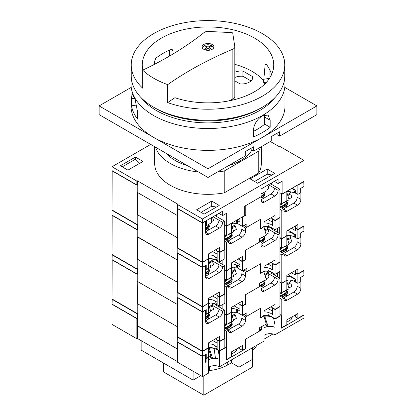<?xml version="1.0" encoding="UTF-8"?>
<svg xmlns="http://www.w3.org/2000/svg" width="416" height="416" viewBox="0 0 416 416"><rect width="100%" height="100%" fill="white"/><g stroke="black" fill="none" stroke-linecap="round" stroke-linejoin="round"><path stroke-width="0.62" d="M287.518 194.662L290.607 192.878L290.025 191.095M288.465 191.032L286.822 191.984M279.952 204.225L281.206 203.502M288.907 199.051L291.85 197.35L290.722 193.903L287.81 195.577L290.722 193.903M280.732 203.772A3.91 1.092 161.9 0 1 279.952 204.308M281.356 203.59A4.503 1.258 161.9 0 1 279.952 204.532M281.965 203.549A4.503 1.258 161.9 0 1 279.952 205.286M284.008 202.368L284.097 202.654L289.125 199.753L286.822 192.468M228.556 234.385L228.644 234.666L233.672 231.764L231.369 224.546M243.932 225.503L246.865 227.198L261.019 219.024L261.019 228.405L264.035 226.668L264.035 221.832L275.09 215.446L275.09 220.282L279.952 217.48L279.952 189.238L271.237 184.205L272.08 183.721L271.154 183.191M177.611 204.625L177.611 208.494L202.472 222.846L202.472 218.977L177.611 204.625L178.116 204.334L137.374 180.809L137.374 184.678L137.81 184.933L137.81 192.67L177.388 215.519L137.597 192.551L137.597 214.796L177.388 237.765L137.81 214.916L137.81 224.588L137.306 224.879L137.306 229.715L137.81 229.424L137.81 224.588M279.952 202.779L281.627 203.746L286.822 200.746L286.822 191.558L287.659 191.074M224.666 234.499L226.512 235.565L231.369 232.757L231.369 223.569L232.248 223.064M239.912 218.348L239.912 222.024L237.401 220.574L236.574 220.49L236.127 223.345L237.401 223.475L242.424 226.377L242.424 217.188L245.778 215.254L245.778 205.582L261.019 196.778L261.019 189.041L278.106 179.176L278.106 183.529L282.126 181.21L282.126 193.976L303.992 181.355L303.992 160.368L279.131 146.011L278.626 146.302L270.317 141.508M177.611 208.426L177.388 247.728L202.472 262.21L202.472 223.038L205.405 221.151M177.388 208.556L202.472 223.038M295.365 192.91L295.365 190.008L293.748 189.67L294.856 192.806L297.877 194.36L300.222 193.008L300.222 188.656L303.992 186.477L303.737 181.501M228.644 234.666L228.062 234.671M284.097 202.654L283.509 202.654M236.127 223.345L231.634 223.127M242.424 226.377L246.865 223.813L246.865 227.198M294.856 192.806L287.045 191.136M268.476 184.74L278.106 190.299L279.952 189.238M278.106 190.299A4.737 2.735 -60 0 1 274.758 196.102L264.373 202.098A4.737 2.735 -60 0 1 262.002 202.332A4.737 2.735 -60 0 1 261.019 200.164L261.019 196.778L244.686 206.211L244.686 215.592L226.678 225.987L224.666 224.827M275.09 220.282L270.904 217.864M260.686 228.212L261.019 228.405M202.472 262.21L208.588 258.679L208.588 253.843L219.643 247.463L219.643 252.299L224.666 249.397L224.666 221.151L215.956 216.122L216.627 215.738L215.706 215.207M213.023 216.752L222.659 222.316L224.666 221.151M222.659 222.316A4.737 2.735 -60 0 1 219.31 228.119L208.92 234.114A4.737 2.735 -60 0 1 206.554 234.348A4.737 2.735 -60 0 1 205.572 232.18L205.572 221.25M219.643 252.299L215.457 249.881M112.18 170.716L112.008 209.981L137.098 224.468L137.81 224.052M224.666 237.214A4.503 1.258 161.9 0 0 226.517 235.56L226.512 226.377L231.119 223.428M281.627 203.746L281.627 194.558L286.567 191.412M216.627 216.512L216.627 214.672M272.08 184.688L272.08 182.66M297.877 194.36L297.877 185.172L303.992 181.641M112.008 170.81L137.098 185.297L137.098 224.468M281.627 194.558L279.952 193.591M271.742 183.529L271.742 182.853M295.365 190.008L292.178 188.172M293.748 189.67A7.368 4.254 0 0 0 291.819 188.38M245.778 215.254L244.686 214.625M216.46 215.639L216.46 214.77M226.512 226.377L224.666 225.311M239.912 220.225L238.29 219.284M261.019 199.779L271.071 193.976A4.737 2.735 120 0 0 274.425 188.172M218.972 220.184A4.737 2.735 -60 0 1 215.623 225.987L205.572 231.79M237.401 223.475L237.401 220.574M137.098 185.297L137.769 184.907M287.518 283.644L290.607 281.861L290.025 280.077M288.465 280.015L286.822 280.966M279.952 293.207L281.206 292.484M288.907 288.033L291.85 286.333L290.722 282.885L287.81 284.56L290.722 282.885M280.732 292.755A3.91 1.092 161.9 0 1 279.952 293.29M281.356 292.573A4.503 1.258 161.9 0 1 279.952 293.514M281.965 292.531A4.503 1.258 161.9 0 1 279.952 294.268M251.852 150.088A46.197 26.671 180 0 1 228.665 165.552M187.335 165.552A46.197 26.671 180 0 1 175.334 160.56A46.197 26.671 180 0 1 166.681 153.629M154.695 146.708L154.695 163.556A53.305 30.774 0 0 0 224.234 192.868L258.773 172.931A53.305 30.774 0 0 0 261.305 163.556L261.305 146.708M217.537 171.98A53.305 30.774 0 0 0 224.234 171.012L258.773 151.07A53.305 30.774 0 0 0 260.447 147.207M155.553 147.207A53.305 30.774 0 0 0 198.463 171.98M258.773 151.07L258.773 172.931M224.234 171.012L224.234 192.868M219.622 358.233L218.213 350.522A7.816 4.514 180 0 0 214.11 348.39L215.462 358.358A7.816 4.514 180 0 1 219.622 359.377L219.622 351.062A7.816 4.514 0 0 0 218.213 350.522M263.895 315.728L264.737 316.217A7.816 4.514 180 0 1 273.66 318.505A7.816 4.514 0 0 1 275.07 319.046L281.46 315.359L281.46 328.125L303.992 315.115L303.992 318.016L275.07 334.714A7.816 4.514 0 0 0 264.061 335.296M279.952 314.486L281.46 315.359M263.838 325.244A7.816 4.514 0 0 0 264.061 325.406L261.274 326.721M264.061 327.943A7.816 4.514 180 0 1 268.086 326.466A7.816 4.514 180 0 1 275.07 327.366L275.07 325.25L273.66 318.505M265.049 324.714L268.086 326.466L264.737 316.217M264.061 325.406L264.061 341.073L219.622 366.73A7.816 4.514 0 0 0 208.608 367.307M208.447 347.745L209.284 348.228A7.816 4.514 180 0 1 214.11 348.39M224.838 346.694L226.008 347.37L219.622 351.062M208.385 357.256A7.816 4.514 0 0 0 208.608 357.417L206.076 358.883L205.572 358.592M208.608 359.96A7.816 4.514 180 0 1 212.638 358.483A7.816 4.514 180 0 1 215.462 358.358M209.596 356.725L212.638 358.483L209.284 348.228M205.405 354.624L202.472 356.512L177.388 342.03L177.611 362.279L202.472 376.631L208.608 373.084L208.608 357.417M137.264 318.672L137.098 319.54L136.869 319.41L136.869 338.754L137.374 338.463L177.611 361.696M137.098 318.765L112.008 304.283L112.008 324.402L136.869 338.754M235.368 349.612A7.816 4.514 180 0 1 236.262 350.662M290.815 317.595A7.816 4.514 180 0 1 291.71 318.646M219.622 366.73L219.622 359.377M206.076 358.883L206.076 361.977L205.572 361.686M205.572 354.723L205.572 362.268L206.076 361.977M202.472 376.631L202.472 356.512M261.524 326.867L261.524 329.961L259.594 328.848M242.507 315.307L245.44 317.002L260.686 308.199L260.686 317.871L264.035 315.936L264.035 325.125L259.594 327.688L259.594 331.074L245.44 339.248L261.524 329.961M226.008 359.268L226.512 359.559L231.369 356.756L231.369 351.92L242.424 345.535L242.424 350.371L245.44 348.629L245.44 339.248L245.44 348.92L226.008 360.136L226.008 347.37M275.07 334.714L275.07 327.366M275.07 325.25L275.07 319.046M137.81 325.9L177.611 349.123L137.81 326.144L137.81 303.898L177.388 326.747L137.597 303.774L137.81 281.408M292.1 316.852A7.816 4.514 180 0 1 292.126 317.195A7.816 4.514 180 0 1 289.832 320.388L286.822 322.13M236.652 348.868A7.816 4.514 180 0 1 236.673 349.211A7.816 4.514 180 0 1 234.385 352.404L231.369 354.141M137.597 326.019L137.597 319.249L137.098 319.54M137.374 319.384L137.374 338.463M262.028 188.464L262.028 193.57L267.051 190.668L267.051 185.562M206.575 220.475L206.575 225.581L211.604 222.68L211.604 217.573M137.374 180.809L136.869 181.1L112.008 166.748L112.008 170.617L136.869 184.969L137.374 184.678M112.008 166.748L150.706 144.409M282.126 193.976L279.952 192.717M211.687 201.084L196.607 209.789L204.147 214.141L219.222 205.436L211.687 201.084L211.687 206.227L216.403 207.064M135.465 157.076L120.385 165.781L127.925 170.134L143 161.429L135.465 157.076L135.465 159.203L139.693 163.342M267.218 169.021L250.13 178.885L257.67 183.238L274.758 173.373L267.218 169.021L267.218 174.169L271.939 175.001M202.472 218.977L303.992 160.368M202.472 222.846L222.659 211.193L222.659 215.545L226.678 213.221L226.678 225.987M136.869 181.1L136.869 184.969M278.106 183.529L274.336 181.355M222.659 215.545L218.889 213.366M206.575 225.581L205.572 225.545M262.028 193.57L261.019 193.528M254.587 181.459L267.218 174.169M122.231 166.847L135.465 159.203M201.063 212.363L211.687 206.227M211.604 221.588L213.564 220.449L212.462 217.079M264.758 274.539L267.826 272.771L267.249 271.003M265.647 270.941L264.035 271.872M266.131 278.938L269.069 277.243L267.94 273.79L265.049 275.46L267.94 273.79M284.008 291.351L284.097 291.632L289.125 288.73L286.822 281.445M228.556 323.367L228.644 323.648L233.672 320.746L231.369 313.529M243.932 314.486L246.865 316.181L261.019 308.006L261.019 317.387L264.035 315.65L264.035 310.814L275.09 304.429L275.09 309.265L279.952 306.462L279.952 278.216L271.237 273.187L272.08 272.704L269.901 271.445L267.79 272.667M279.952 291.756L281.627 292.724L286.822 289.728L286.822 280.54L287.659 280.056M224.666 323.482L226.512 324.548L231.369 321.74L231.369 312.551L232.248 312.047M112.263 254.618L112.008 259.6L137.306 274.206L137.81 273.915L137.81 281.653L177.388 304.502L137.597 281.528M242.424 306.171L239.912 304.72L239.912 311.007L237.401 309.556L236.574 309.473L236.127 312.328L237.401 312.458L242.424 315.359L242.424 306.171L245.778 304.236L245.778 294.564L261.019 285.761L259.594 284.939M177.554 297.44L177.388 336.71L202.472 351.192L202.472 312.021L205.405 310.133M177.388 297.539L202.472 312.021M295.365 281.892L295.365 278.99L293.748 278.652L294.856 281.788L297.877 283.343L300.222 281.991L300.222 277.638L303.992 275.46L303.737 270.483M228.644 323.648L228.062 323.653M284.097 291.632L283.509 291.637M236.127 312.328L230.953 312.213M242.424 315.359L246.865 312.796L246.865 316.181M294.856 281.788C292.49 280.223 289.676 279.698 286.426 280.212M267.327 273.057L278.106 279.282L279.952 278.216M278.106 279.282A4.737 2.735 -60 0 1 274.758 285.085L264.373 291.08A4.737 2.735 -60 0 1 262.002 291.314A4.737 2.735 -60 0 1 261.019 289.146L261.019 285.761M275.09 309.265L270.904 306.847M260.686 317.195L261.019 317.387M202.472 351.192L208.588 347.662L208.588 342.826L219.643 336.445L219.643 341.281L224.666 338.38L224.666 310.133L215.956 305.105L216.627 304.72L214.895 303.716M211.879 305.074L222.659 311.298L224.666 310.133M222.659 311.298A4.737 2.735 -60 0 1 219.31 317.101L208.92 323.097A4.737 2.735 -60 0 1 206.554 323.331A4.737 2.735 -60 0 1 205.572 321.162L205.572 310.232M219.643 341.281L215.457 338.863M112.18 259.698L112.008 298.964L137.098 313.446L137.81 313.035M226.512 324.548L226.512 315.359L231.119 312.406M281.627 292.724L281.627 283.535L286.567 280.394M216.627 305.495L216.627 304.72M272.08 273.671L272.08 272.704M297.877 283.343L297.877 274.154L303.992 270.624M112.008 259.792L137.098 274.274L137.098 313.446M295.615 272.558L295.365 272.704L297.877 274.154M281.627 283.535L279.952 282.568M295.365 272.704L295.365 275.028L291.424 272.756M295.365 271.544L294.44 271.014M295.365 278.99L287.992 274.737M293.748 278.652A7.368 4.254 0 0 0 286.822 276.489M245.778 304.236L245.44 304.044M214.349 303.519L212.342 304.678M226.512 315.359L224.666 314.293M239.912 309.208L234.099 305.848M236.574 309.473A7.368 4.254 0 0 0 231.369 308.5M261.019 288.761L271.071 282.958A4.737 2.735 120 0 0 274.425 277.155M218.972 309.166A4.737 2.735 -60 0 1 215.623 314.969L205.572 320.772M237.401 312.458L237.401 309.556M232.05 315.671L235.16 313.877L234.567 312.073M233.048 312.01L231.369 312.978M224.666 325.12L226.091 324.303M233.449 320.055L236.402 318.349L235.274 314.896L232.341 316.586M232.346 316.592L235.274 314.896M225.28 324.766A3.91 1.092 161.9 0 1 224.666 325.203M226.138 324.329A4.503 1.258 161.9 0 1 224.666 325.437M226.517 324.542A4.503 1.258 161.9 0 1 224.666 326.196M287.518 239.153L290.607 237.37L290.025 235.586M288.465 235.524L286.822 236.475M279.952 248.716L281.206 247.993M288.907 243.542L291.85 241.842L290.722 238.394L287.81 240.068M287.81 240.074L290.722 238.394M280.732 248.264A3.91 1.092 161.9 0 1 279.952 248.799M281.356 248.082A4.503 1.258 161.9 0 1 279.952 249.023M281.965 248.04A4.503 1.258 161.9 0 1 279.952 249.777M205.572 269.152L205.863 270.067L210.886 267.166L208.588 259.948M215.514 257.083L216.674 260.229L217.131 260.322L217.131 257.421L215.514 257.083A7.368 4.254 0 0 0 209.81 254.93A7.368 4.254 0 0 0 208.588 254.92M216.674 260.229L211.266 258.45L208.166 258.632M137.81 236.917L177.388 260.01L137.81 237.162L137.81 229.424M279.282 233.34L279.282 227.828L278.86 227.583M264.836 226.496L264.035 226.959L264.035 236.142L259.594 238.706L259.594 242.091L245.44 250.266L245.44 259.646L242.424 261.388L238.238 258.97M224 265.257L224 259.745L223.579 259.501M209.461 258.466L208.588 258.97L208.588 268.159L206.242 269.511L206.242 265.158L202.472 267.337L177.174 252.73L177.174 247.894L202.472 262.501L202.472 267.337M242.507 226.33L245.44 228.02L245.44 231.405A4.737 2.735 -60 0 1 242.091 237.208L231.707 243.204A4.737 2.735 -60 0 1 229.336 243.438A4.737 2.735 -60 0 1 228.353 241.27L224.666 239.143M263.786 226.814L260.686 228.888L260.686 219.216L245.44 228.02M137.306 229.715L112.008 215.108L112.008 210.272L137.306 224.879M261.232 237.765L261.316 238.051L266.344 235.149L264.035 227.786M260.728 238.056L261.316 238.051M205.572 270.067L205.863 270.067M272.579 219.123L272.579 225.41L270.067 223.959L269.24 223.876L268.455 226.694L270.067 226.86L275.09 229.762L279.952 226.959L279.952 217.771L275.09 220.574L272.579 219.123L272.834 218.977M268.455 226.694L263.666 226.647M217.131 260.322L219.643 261.773L224.838 258.778L224.838 249.59L219.643 252.585L217.131 251.134L217.381 250.988M242.424 261.388L242.424 256.552L231.369 262.938L231.369 267.774L226.512 270.577L226.512 242.336L228.353 241.27L231.707 243.204M224.666 269.511L226.512 270.577M300.721 188.365L303.992 186.675L303.992 225.846L297.877 229.377L297.877 224.541L286.822 230.922L286.822 235.758L281.793 238.659L281.793 210.418L283.806 209.258A4.737 2.735 -60 0 0 284.783 211.427A4.737 2.735 -60 0 0 287.154 211.193L279.952 207.033M300.893 188.464L300.893 199.394A4.737 2.735 -60 0 1 297.539 205.197L287.154 211.193M279.952 237.598L281.793 238.659M297.877 229.377L295.365 227.926L295.365 225.992M202.472 262.501L208.333 258.825M279.952 209.352L281.793 210.418M275.09 229.762L275.09 220.574M224.666 241.27L226.512 242.336M219.643 261.773L219.643 252.585M217.131 257.421L217.131 251.134M217.131 254.134L212.607 251.524M272.579 222.18L268.008 219.539M269.24 223.876A7.368 4.254 0 0 0 264.035 222.908M228.02 241.077L238.404 235.082A4.737 2.735 120 0 0 241.753 229.278L245.44 231.405M300.893 199.394L297.206 197.262A4.737 2.735 -60 0 1 293.857 203.065L283.468 209.066M270.067 226.86L270.067 223.959M205.572 269.126L206.242 269.511M277.592 232.367L277.592 228.316M274.425 230.537L274.425 229.377M222.144 264.186L222.144 260.333M218.972 262.356L218.972 261.388M209.269 262.085L212.373 260.291L211.786 258.492M210.262 258.43L208.588 259.397M210.668 266.469L213.616 264.763L212.488 261.316L209.56 263M209.56 263.006L212.488 261.316M253.422 131.383A69.415 40.076 0 0 0 264.742 124.166L264.514 114.889M262.444 115.82L268.044 115.05L270.171 120.281L270.171 127.301A76.996 44.455 180 0 1 253.422 136.973L253.422 129.953C254.134 123.916 257.145 119.205 262.444 115.82M137.576 112.034L137.576 119.049A76.996 44.455 180 0 1 131.446 105.841L131.446 98.821L132.122 93.813L135.195 99.902L137.576 112.034M284.996 84.053L284.996 105.914A76.996 44.455 180 0 1 262.444 137.348A76.996 44.455 180 0 1 153.556 137.348A76.996 44.455 180 0 1 131.004 105.914L131.004 84.053A76.996 44.455 0 0 0 153.556 115.487A76.996 44.455 0 0 0 237.463 125.122A76.996 44.455 0 0 0 284.996 84.053A76.996 44.455 0 0 0 284.544 79.243M131.456 79.243A76.996 44.455 0 0 0 131.004 84.053M141.346 97.906A72.966 42.13 0 0 0 156.406 110.552A72.966 42.13 0 0 0 274.654 97.906M131.004 87.5L99.112 105.914L99.112 114.618L208 177.486L245.274 155.964L245.274 151.611L253.651 146.775L253.651 151.128L271.237 140.972L271.237 136.62L279.614 131.784L279.614 136.136L316.888 114.618L316.888 105.914L284.996 87.5M253.651 151.128L251.139 149.677L251.139 148.226M279.614 136.136L277.103 134.685L277.103 133.234M99.112 105.914L208 168.782L316.888 105.914M208 168.782L208 177.486M270.171 127.301L264.742 124.166M136.661 105.03L131.446 105.841M232.05 271.18L235.16 269.386L234.567 267.582M233.048 267.519L231.369 268.486M224.666 280.634L226.091 279.812M233.449 275.564L236.402 273.858L235.274 270.405L232.341 272.095L235.274 270.405M225.28 280.275A3.91 1.092 161.9 0 1 224.666 280.712M226.138 279.838A4.503 1.258 161.9 0 1 224.666 280.946M224.666 278.99L226.512 280.056A4.503 1.258 161.9 0 1 224.666 281.705M205.572 313.643L205.863 314.558L210.886 311.657L208.588 304.439M215.514 301.574L216.674 304.72L217.131 304.814L217.131 301.912L215.514 301.574A7.368 4.254 0 0 0 209.81 299.421A7.368 4.254 0 0 0 208.588 299.411M216.674 304.72L211.266 302.942L208.166 303.124M279.282 277.831L279.282 272.319L278.86 272.074M264.836 270.988L264.035 271.445L264.035 280.634L259.594 283.197L259.594 286.582L245.44 294.757L245.44 304.138L242.424 305.88L238.238 303.462M224 309.748L224 304.236L223.579 303.992M209.461 302.957L208.588 303.462L208.588 312.65L206.242 314.002L206.242 309.65L202.472 311.828L177.174 297.222L177.174 292.386L202.472 306.992L202.472 311.828M137.306 274.206L137.306 269.37L137.81 269.079L137.81 259.407L177.388 282.256L137.597 259.288L137.597 237.042M242.507 270.821L245.44 272.511L245.44 275.896A4.737 2.735 -60 0 1 242.091 281.7L231.707 287.695A4.737 2.735 -60 0 1 229.336 287.929A4.737 2.735 -60 0 1 228.353 285.761L224.666 283.634M263.786 271.305L260.686 273.38L260.686 263.708L245.44 272.511M112.008 254.764L137.306 269.37M261.232 282.256L261.316 282.542L266.344 279.64L264.035 272.277M260.728 282.547L261.316 282.542M205.572 314.558L205.863 314.558M272.579 263.614L272.579 269.901L270.067 268.45L269.24 268.367L268.455 271.185L270.067 271.352L275.09 274.253L279.952 271.445L279.952 262.257L275.09 265.065L272.579 263.614L272.834 263.468M268.455 271.185L263.666 271.138M217.131 304.814L219.643 306.264L224.838 303.269L224.838 294.081L219.643 297.076L217.131 295.625L217.381 295.48M242.424 305.88L242.424 301.044L231.369 307.429L231.369 312.265L226.512 315.068L226.512 286.827L228.353 285.761L231.707 287.695M224.666 314.002L226.512 315.068M300.721 232.856L303.992 231.166L303.992 270.338L297.877 273.863L297.877 269.027L286.822 275.413L286.822 280.249L281.793 283.15L281.793 254.909L283.806 253.75A4.737 2.735 -60 0 0 284.783 255.918A4.737 2.735 -60 0 0 287.154 255.684L279.952 251.524M300.893 232.955L300.893 243.885A4.737 2.735 -60 0 1 297.539 249.688L287.154 255.684M279.952 282.084L281.793 283.15M297.877 273.863L295.365 272.418L295.365 270.478M202.472 306.992L208.333 303.316M279.952 253.843L281.793 254.909M275.09 274.253L275.09 265.065M224.666 285.761L226.512 286.827M219.643 306.264L219.643 297.076M217.131 301.912L217.131 295.625M217.131 298.626L212.607 296.015M272.579 266.672L268.008 264.03M269.24 268.367A7.368 4.254 0 0 0 264.035 267.4M228.02 285.568L238.404 279.573A4.737 2.735 120 0 0 241.753 273.77L245.44 275.896M300.893 243.885L297.206 241.753A4.737 2.735 -60 0 1 293.857 247.556L283.468 253.552M270.067 271.352L270.067 268.45M205.572 313.617L206.242 314.002M277.592 276.858L277.592 272.808M274.425 275.028L274.425 273.863M222.144 308.677L222.144 304.824M218.972 306.847L218.972 305.88M137.81 273.915L137.81 269.079M232.05 226.689L235.16 224.895L234.567 223.09M233.048 223.028L231.369 223.995M224.666 236.142L226.091 235.321M233.449 231.072L236.402 229.367L235.274 225.914L232.341 227.604L235.274 225.914M225.28 235.784A3.91 1.092 161.9 0 1 224.666 236.22M226.138 235.347A4.503 1.258 161.9 0 1 224.666 236.454M209.269 306.576L212.373 304.782L211.786 302.978M210.262 302.921L208.588 303.888M210.668 310.96L213.616 309.254L212.488 305.807L209.56 307.492L212.488 305.807M284.008 246.86L284.097 247.146L289.125 244.244L286.822 236.954M228.556 278.876L228.644 279.157L233.672 276.255L231.369 269.038M243.932 269.994L246.865 271.69L261.019 263.515L261.019 272.896L264.035 271.159L264.035 266.323L275.09 259.938L275.09 264.774L279.952 261.971L279.952 233.73L271.237 228.696L272.08 228.212L269.901 226.959L267.79 228.176M279.952 247.265L281.627 248.232L286.822 245.237L286.822 236.049L287.659 235.565M231.119 267.914L226.512 270.868L226.512 280.056L231.369 277.248L231.369 268.06L232.248 267.556M242.424 261.68L239.912 260.229L239.912 266.516L237.401 265.065L236.574 264.982L236.127 267.836L237.401 267.966L242.424 270.868L242.424 261.68L245.778 259.745L245.778 250.073L261.019 241.27L259.594 240.448M177.554 252.949L177.388 292.219L202.472 306.701L202.472 267.53L205.405 265.642M177.388 253.048L202.472 267.53M295.365 237.401L295.365 234.499L293.748 234.161L294.856 237.297L297.877 238.852L300.222 237.5L300.222 233.147L303.992 230.968L303.737 225.992M228.644 279.157L228.062 279.162M284.097 247.146L283.509 247.146M236.127 267.836L230.953 267.722M242.424 270.868L246.865 268.304L246.865 271.69M294.856 237.297C292.49 235.732 289.676 235.206 286.426 235.721M267.327 228.566L278.106 234.79L279.952 233.73M278.106 234.79A4.737 2.735 -60 0 1 274.758 240.594L264.373 246.589A4.737 2.735 -60 0 1 262.002 246.823A4.737 2.735 -60 0 1 261.019 244.655L261.019 241.27M275.09 264.774L270.904 262.356M260.686 272.704L261.019 272.896M202.472 306.701L208.588 303.17L208.588 298.334L219.643 291.954L219.643 296.79L224.666 293.888L224.666 265.642L215.956 260.614L216.627 260.229L214.895 259.225M211.879 260.582L222.659 266.807L224.666 265.642M222.659 266.807A4.737 2.735 -60 0 1 219.31 272.61L208.92 278.606A4.737 2.735 -60 0 1 206.554 278.84A4.737 2.735 -60 0 1 205.572 276.671L205.572 265.741M219.643 296.79L215.457 294.372M112.18 215.207L112.008 254.472L137.098 268.96L137.81 268.544M281.627 248.232L281.627 239.049L286.567 235.903M216.627 261.004L216.627 260.229M272.08 229.18L272.08 228.212M297.877 238.852L297.877 229.663L303.992 226.132M112.008 215.301L137.098 229.788L137.098 268.96M295.615 228.067L295.365 228.212L297.877 229.663M281.627 239.049L279.952 238.082M295.365 228.212L295.365 230.537L291.424 228.264M295.365 227.053L294.44 226.522M295.365 234.499L287.992 230.246M293.748 234.161A7.368 4.254 0 0 0 286.822 231.998M245.778 259.745L245.44 259.553M214.349 259.028L212.342 260.187M226.512 270.868L224.666 269.802M239.912 264.716L234.099 261.357M236.574 264.982A7.368 4.254 0 0 0 231.369 264.009M261.019 244.27L271.071 238.467A4.737 2.735 120 0 0 274.425 232.664M218.972 264.675A4.737 2.735 -60 0 1 215.623 270.478L205.572 276.281M237.401 267.966L237.401 265.065M208.452 357.308L210.886 356.143L208.588 348.93M215.514 346.065L216.674 349.211L217.131 349.305L217.131 346.403L215.514 346.065A7.368 4.254 0 0 0 209.81 343.912A7.368 4.254 0 0 0 208.588 343.902M216.674 349.211L211.266 347.433L208.166 347.615M112.263 299.109L112.008 304.091L137.306 318.698L137.306 313.862L137.81 313.57M112.008 299.255L137.306 313.862M177.429 336.731L177.174 341.713L202.472 356.32L206.242 354.141L206.242 358.493L208.588 357.141L208.588 347.953L202.472 351.484L202.472 356.32M177.174 336.877L202.472 351.484M263.905 325.291L266.344 324.132L264.035 316.768M272.579 308.105L272.579 314.392L270.067 312.941L269.24 312.858L268.455 315.676L270.067 315.843L275.09 318.744L279.952 315.936L279.952 306.748L275.09 309.556L272.579 308.105L272.834 307.96M268.455 315.676L263.666 315.63M217.131 349.305L219.643 350.756L224.838 347.76L224.838 338.572L219.643 341.567L217.131 340.116L217.381 339.971M245.44 317.002L245.44 320.388A4.737 2.735 -60 0 1 242.091 326.191L231.707 332.186A4.737 2.735 -60 0 1 229.336 332.42A4.737 2.735 -60 0 1 228.353 330.252L224.666 328.125M226.512 359.559L226.512 331.318L228.353 330.252L231.707 332.186M242.424 350.371L238.238 347.953M300.721 277.347L303.992 275.657L303.992 314.829L297.877 318.354L297.877 313.518L286.822 319.904L286.822 324.74L281.793 327.642L281.793 299.4L283.806 298.241A4.737 2.735 -60 0 0 284.783 300.409A4.737 2.735 -60 0 0 287.154 300.175L279.952 296.015M300.893 277.446L300.893 288.371A4.737 2.735 -60 0 1 297.539 294.174L287.154 300.175M281.46 327.449L281.793 327.642M297.877 318.354L295.365 316.904L295.365 314.969M279.952 298.334L281.793 299.4M275.09 318.744L275.09 309.556M224.666 330.252L226.512 331.318M219.643 350.756L219.643 341.567M217.131 346.403L217.131 340.116M217.131 343.117L212.607 340.506M272.579 311.163L268.008 308.521M269.24 312.858A7.368 4.254 0 0 0 264.035 311.886M228.02 330.06L238.404 324.064A4.737 2.735 120 0 0 241.753 318.261L245.44 320.388M300.893 288.371L297.206 286.244A4.737 2.735 -60 0 1 293.857 292.048L283.468 298.043M270.067 315.843L270.067 312.941M137.306 318.698L137.81 318.406M205.572 358.108L206.242 358.493M204.89 49.821A4.737 2.735 180 0 1 204.651 49.696A4.737 2.735 180 0 1 204.168 49.369L206.955 47.762L205.384 46.852L206.43 46.249L208 47.154L210.787 45.547A4.737 2.735 180 0 1 211.832 46.15L209.045 47.762L210.616 48.667L209.57 49.27L208 48.365L205.26 49.946M203.247 48.958A5.184 2.99 180 0 1 202.816 47.762A5.184 2.99 180 0 1 206.019 44.996A5.184 2.99 180 0 1 211.666 45.646A5.184 2.99 180 0 1 213.184 47.762A5.184 2.99 180 0 1 212.753 48.958M203.814 49.332A5.923 3.422 180 0 1 202.077 46.914A5.923 3.422 180 0 1 205.733 43.753A5.923 3.422 180 0 1 212.186 44.496A5.923 3.422 180 0 1 213.923 46.914A5.923 3.422 180 0 1 210.267 50.071A5.923 3.422 180 0 1 203.814 49.332M232.419 32.817A1.186 0.686 0 0 0 231.686 32.62L208.322 31.439A4.737 2.735 0 0 0 204.074 32.557A350.776 202.519 180 0 1 142.667 70.179A76.757 44.314 0 0 0 153.722 78.25A76.757 44.314 0 0 0 167.7 84.63A350.776 202.519 180 0 1 232.866 49.182A4.737 2.735 0 0 0 234.822 46.966A4.737 2.735 0 0 0 234.806 46.727L232.762 33.238A1.186 0.686 0 0 0 232.419 32.817M131.243 64.901L131.243 75.93A76.757 44.314 0 0 0 153.722 107.266L155.735 108.425A73.918 42.676 0 0 0 260.265 108.425L262.278 107.266A76.757 44.314 0 0 0 284.757 75.93L284.757 64.901A76.757 44.314 0 0 0 262.278 33.566A76.757 44.314 0 0 0 178.625 23.962A76.757 44.314 0 0 0 131.243 64.901A76.757 44.314 0 0 0 142.667 88.171L142.667 70.179M155.735 108.425L153.722 107.266A76.757 44.314 0 0 0 262.278 107.266M167.7 84.63L167.7 102.622A76.757 44.314 0 0 0 245.409 103.6A76.757 44.314 0 0 0 284.757 64.901M269.901 77.688L269.901 70.086M228.415 100.984A350.776 202.519 180 0 1 232.866 99.086A4.737 2.735 0 0 0 234.822 96.871L234.822 46.966M167.7 102.622A350.776 202.519 180 0 1 174.918 97.703A65.744 37.955 0 0 0 273.619 67.252A65.744 37.955 0 0 0 208 26.946A65.744 37.955 0 0 0 142.381 67.252A65.744 37.955 0 0 0 142.87 70.086M234.822 80.876L240.105 83.923A11.253 6.495 0 0 0 252.756 77.475A11.253 6.495 0 0 0 252.673 76.669L242.902 71.032A11.253 6.495 0 0 0 234.822 72.249M271.528 74.672A64.147 37.034 0 0 0 266.339 64.402L265.694 64.038L265.091 65.114L263.713 80.699L262.99 80.808L264.581 84.235M263.713 80.699A62.322 35.984 0 0 0 234.822 64.34M154.721 64.199L154.523 61.495L155.735 58.328A64.147 37.034 180 0 1 170.81 49.624L172.255 49.655L172.952 50.856L173.176 53.893M169.426 56.108L169.426 50.206M251.025 80.943L242.902 76.253A11.253 6.495 0 0 0 234.822 77.47M242.902 71.032L242.902 76.253M252.673 76.669L252.673 78.286M210.787 46.758L210.787 45.547M209.045 48.968L209.045 47.762M206.955 48.968L206.955 47.762M206.43 47.455L206.43 46.249M207.792 48.485L206.955 48.001M208 48.365L208 47.154M209.045 48.001L208.208 48.485M264.758 230.048L267.826 228.28L267.249 226.512M265.647 226.45L264.035 227.38M266.131 234.447L269.069 232.752L267.94 229.299L265.049 230.968M265.049 230.974L267.94 229.299M272.969 333.991L264.061 339.139M257.01 345.14A35.537 20.519 180 0 1 252.392 350.308M203.814 375.856L203.814 395.2L252.392 367.151L252.392 359.414L238.992 367.151L231.452 362.799L227.734 364.946A35.537 20.519 180 0 1 209.659 370.547L208.608 371.15M200.798 375.664L193.092 380.11L141.159 350.126L141.159 340.652M252.392 359.414L252.392 347.807M238.992 367.151L238.992 355.545M231.452 362.799L231.452 359.897M231.452 354.094L231.452 351.868M209.659 370.547L209.659 366.709M193.092 380.11L193.092 371.212M203.814 395.2L163.608 371.987L163.608 363.09M267.051 189.571L269.017 188.438L267.909 185.063M286.25 201.157L287.383 202.15A10.067 2.818 161.9 0 1 280.462 207.329M286.109 201.235A9.594 2.688 161.9 0 1 279.952 206.892M287.383 202.15L287.664 203.018A10.067 2.818 161.9 0 1 281.46 207.906M287.326 204.214A9.594 2.688 161.9 0 1 281.804 208.104M215.623 225.987L219.31 228.119M205.572 232.18L208.92 234.114M271.071 193.976L274.758 196.102M261.019 200.164L264.373 202.098M286.25 290.139L287.383 291.132A10.067 2.818 161.9 0 1 280.462 296.312M286.109 290.217A9.594 2.688 161.9 0 1 279.952 295.875M287.383 291.132L287.664 292.001A10.067 2.818 161.9 0 1 281.46 296.889M287.326 293.192A9.594 2.688 161.9 0 1 281.804 297.086M208.463 224.494L209.102 225.254A10.067 2.813 161.9 0 1 205.572 228.873M208.265 224.609A9.594 2.678 161.9 0 1 205.572 228.176M209.102 225.254L209.383 226.117A10.067 2.813 161.9 0 1 205.572 229.887M209.045 227.308A9.594 2.678 161.9 0 1 205.572 230.225M263.463 281.044L264.602 282.043A10.067 2.818 161.9 0 1 260.957 285.724M263.328 281.122A9.594 2.688 161.9 0 1 260.343 285.371M264.602 282.043L264.883 282.906A10.067 2.818 161.9 0 1 261.019 286.707M264.54 284.102A9.594 2.688 161.9 0 1 261.019 287.04M215.623 314.969L219.31 317.101M205.572 321.162L208.92 323.097M271.071 282.958L274.758 285.085M261.019 289.146L264.373 291.08M230.797 322.15L231.936 323.149A10.067 2.818 161.9 0 1 225.009 328.323M230.662 322.228A9.594 2.688 161.9 0 1 224.666 327.824M231.936 323.149L232.216 324.012A10.067 2.818 161.9 0 1 226.013 328.9M231.873 325.208A9.594 2.688 161.9 0 1 226.356 329.098M286.25 245.648L287.383 246.641A10.067 2.818 161.9 0 1 280.462 251.82M286.109 245.726A9.594 2.688 161.9 0 1 279.952 251.384M287.383 246.641L287.664 247.51A10.067 2.818 161.9 0 1 281.46 252.398M287.326 248.706A9.594 2.688 161.9 0 1 281.804 252.595M242.091 237.208L238.404 235.082M297.539 205.197L293.857 203.065M208.016 268.57L209.149 269.563A10.067 2.818 161.9 0 1 205.572 273.213M207.88 268.648A9.594 2.688 161.9 0 1 205.572 272.516M209.149 269.563L209.435 270.431A10.067 2.818 161.9 0 1 205.572 274.227M209.092 271.627A9.594 2.688 161.9 0 1 205.572 274.56M270.171 120.281L264.742 117.146M134.633 98.332L131.446 98.821M230.797 277.659L231.936 278.658A10.067 2.818 161.9 0 1 225.009 283.832M230.662 277.737A9.594 2.688 161.9 0 1 224.666 283.332M231.936 278.658L232.216 279.521A10.067 2.818 161.9 0 1 226.013 284.409M231.873 280.717A9.594 2.688 161.9 0 1 226.356 284.606M242.091 281.7L238.404 279.573M297.539 249.688L293.857 247.556M230.797 233.168L231.936 234.166A10.067 2.818 161.9 0 1 225.009 239.34M230.662 233.246A9.594 2.688 161.9 0 1 224.666 238.841M231.936 234.166L232.216 235.03A10.067 2.818 161.9 0 1 226.013 239.918M231.873 236.226A9.594 2.688 161.9 0 1 226.356 240.115M208.016 313.061L209.149 314.054A10.067 2.818 161.9 0 1 205.572 317.704M207.88 313.139A9.594 2.688 161.9 0 1 205.572 317.008M209.149 314.054L209.435 314.922A10.067 2.818 161.9 0 1 205.572 318.718M209.092 316.118A9.594 2.688 161.9 0 1 205.572 319.051M215.623 270.478L219.31 272.61M205.572 276.671L208.92 278.606M271.071 238.467L274.758 240.594M261.019 244.655L264.373 246.589M242.091 326.191L238.404 324.064M297.539 294.174L293.857 292.048M232.866 49.182L232.866 99.086M170.81 49.624L172.952 50.856M266.698 64.865L265.091 65.114M266.552 82.165L263.817 82.586M269.469 78.364L263.619 79.269M263.463 236.553L264.602 237.552A10.067 2.818 161.9 0 1 260.957 241.233M263.328 236.631A9.594 2.688 161.9 0 1 260.343 240.88M264.602 237.552L264.883 238.415A10.067 2.818 161.9 0 1 261.019 242.216M264.54 239.611A9.594 2.688 161.9 0 1 261.019 242.549M227.734 364.946L227.734 362.045M263.916 192.478L264.55 193.242A10.067 2.813 161.9 0 1 261.019 196.856M263.718 192.592A9.594 2.678 161.9 0 1 261.019 196.165M264.55 193.242L264.836 194.106A10.067 2.813 161.9 0 1 261.019 197.876M264.493 195.296A9.594 2.678 161.9 0 1 261.019 198.208M287.664 203.018L287.258 204.599L285.282 206.31L281.83 208.114M286.837 207.121L286.452 205.442M287.664 292.001L287.258 293.582L285.282 295.292L281.83 297.097M286.837 296.104L286.452 294.424M209.383 226.117L208.983 227.698L205.572 230.251M208.525 230.084L208.172 228.545M264.883 282.906L264.477 284.492L261.019 287.066M264.051 287.009L263.666 285.334M232.216 324.012L231.811 325.598L229.835 327.309L226.377 329.113M231.384 328.115L231 326.44M287.664 247.51L287.258 249.09L285.282 250.801L281.83 252.606M286.837 251.612L286.452 249.933M209.435 270.431L209.024 272.012L205.572 274.591M208.603 274.534L208.218 272.854M232.216 279.521L231.811 281.107L229.835 282.818L226.377 284.622M231.384 283.624L231 281.949M232.216 235.03L231.811 236.616L229.835 238.326L226.377 240.131M231.384 239.132L231 237.458M209.435 314.922L209.024 316.503L205.572 319.082M208.603 319.025L208.218 317.346M213.184 47.762L213.184 48.568M202.816 47.762L202.816 48.568M264.883 238.415L264.477 240.001L261.019 242.575M264.051 242.518L263.666 240.843M264.836 194.106L264.43 195.681L261.019 198.24M263.978 198.073L263.619 196.529"/></g></svg>
